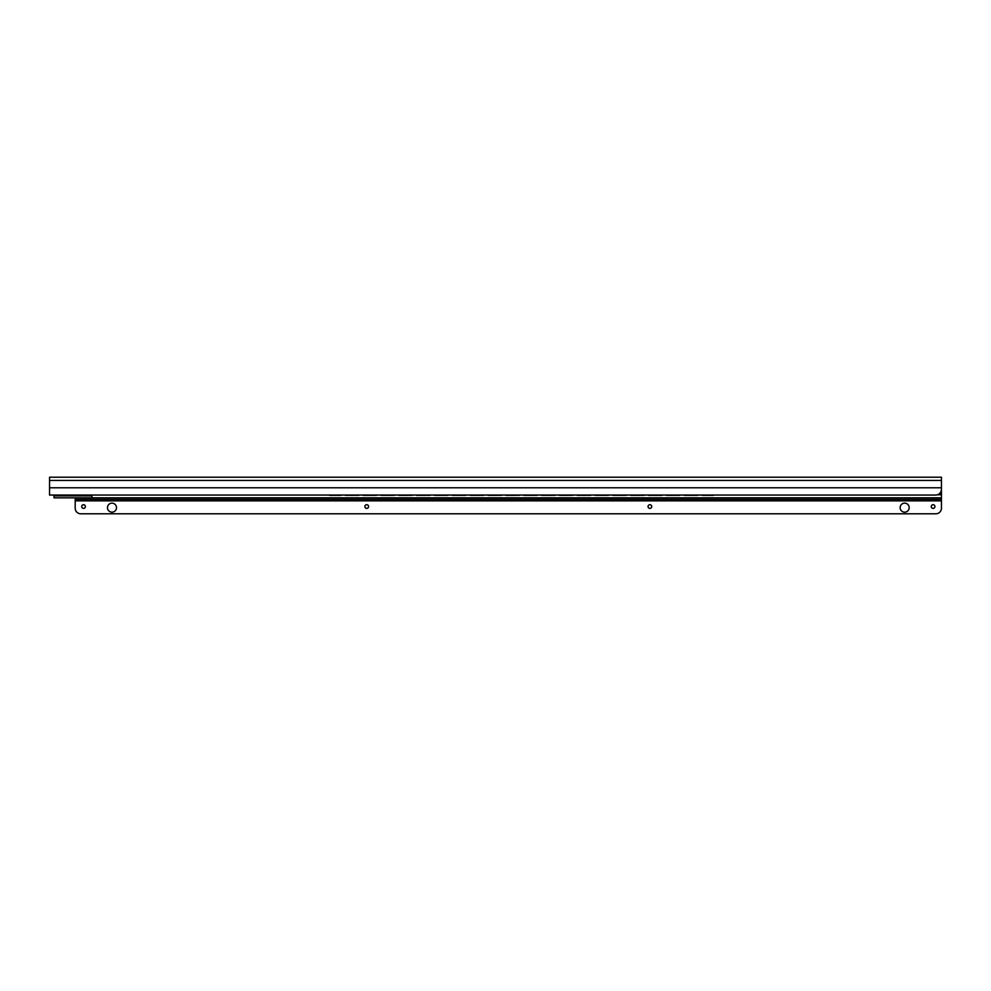 <?xml version="1.0" encoding="UTF-8"?>
<svg xmlns="http://www.w3.org/2000/svg" width="991" height="991" viewBox="0 0 991 991"><rect width="100%" height="100%" fill="white"/><g stroke="black" fill="none" stroke-linecap="round" stroke-linejoin="round"><path stroke-width="1.49" d="M941.45 488.724L941.45 487.783L49.55 487.783L49.55 495.054L935.876 495.054C939.195 494.695 941.054 492.837 941.45 489.48M941.45 480.437L49.55 480.437L49.55 477.216L941.45 477.216L941.45 487.783M49.55 480.437L49.55 487.783M702.148 495.054L712.74 495.339A2.787 2.775 0 0 0 713.954 495.054M714.04 495.054A2.787 2.775 180 0 1 712.74 495.376L702.148 495.339M345.388 495.054L358.767 495.339L345.388 495.339M684.298 495.376L697.689 495.339L684.298 495.376M666.46 495.376L679.851 495.339L666.46 495.376M648.634 495.376L662.013 495.376L648.634 495.376M630.796 495.376L644.175 495.339L630.796 495.376M612.958 495.376L626.337 495.339L612.958 495.376M595.12 495.376L608.499 495.339L595.12 495.376M577.282 495.376L590.661 495.339L577.282 495.376M559.444 495.376L572.823 495.339L559.444 495.376M541.606 495.376L554.985 495.339L541.606 495.376M523.768 495.376L537.147 495.339L523.768 495.376M505.93 495.376L519.309 495.339L505.93 495.376M488.092 495.376L501.471 495.339L488.092 495.376M470.254 495.376L483.633 495.339L470.254 495.376M452.416 495.376L465.795 495.339L452.416 495.376M434.578 495.376L447.957 495.339L434.578 495.376M416.74 495.376L430.119 495.339L416.74 495.376M398.902 495.376L412.281 495.339L398.902 495.376M381.064 495.376L394.443 495.339L381.064 495.376M363.226 495.376L376.605 495.339L363.226 495.376M328.888 495.054A2.787 2.775 0 0 0 330.114 495.339L340.929 495.376L330.114 495.376A2.787 2.775 180 0 1 328.801 495.054M935.318 495.054L105.851 495.054M941.45 489.926L941.45 497.841L54.01 497.841L54.01 495.896L91.915 495.896M79.652 495.896L79.652 495.054M54.01 495.896L54.01 495.054M62.928 495.896L62.928 495.054M91.915 495.054L91.915 497.841M933.435 497.841L933.188 497.903A2.787 2.787 0 0 1 931.974 498.176M916.018 497.841L916.266 497.903A2.787 2.787 0 0 0 917.48 498.176M665.865 497.841L665.618 497.903A2.787 2.787 0 0 1 664.404 498.176M648.448 497.841L648.696 497.903A2.787 2.787 0 0 0 649.91 498.176M398.295 497.841L398.048 497.903A2.787 2.787 0 0 1 396.834 498.176M380.878 497.841L381.126 497.903A2.787 2.787 0 0 0 382.34 498.176M130.725 497.841L130.478 497.903A2.787 2.787 0 0 1 129.264 498.176M113.308 497.841L113.556 497.903A2.787 2.787 0 0 0 114.77 498.176M941.45 508.21L941.45 498.176L75.192 498.176L75.192 508.21A5.574 5.574 0 0 0 80.767 513.784L935.876 513.784A5.574 5.574 0 0 0 941.45 508.21M85.387 506.537A1.833 1.833 0 0 1 83.554 508.383A1.833 1.833 0 0 1 81.72 506.537A1.833 1.833 0 0 1 83.554 504.704A1.833 1.833 0 0 1 85.387 506.537M368.578 506.537A1.833 1.833 0 0 1 366.732 508.383A1.833 1.833 0 0 1 364.886 506.537A1.833 1.833 0 0 1 366.732 504.704A1.833 1.833 0 0 1 368.578 506.537M651.744 506.537A1.833 1.833 0 0 1 649.91 508.383A1.833 1.833 0 0 1 648.064 506.537A1.833 1.833 0 0 1 649.91 504.704A1.833 1.833 0 0 1 651.744 506.537M934.934 506.537A1.833 1.833 0 0 1 933.088 508.383A1.833 1.833 0 0 1 931.255 506.537A1.833 1.833 0 0 1 933.088 504.704A1.833 1.833 0 0 1 934.934 506.537M909.181 507.652A4.521 4.521 0 0 1 904.659 512.174A4.521 4.521 0 0 1 900.138 507.652A4.521 4.521 0 0 1 904.659 503.143A4.521 4.521 0 0 1 909.181 507.652M116.504 507.652A4.521 4.521 0 0 1 111.983 512.174A4.521 4.521 0 0 1 107.474 507.652A4.521 4.521 0 0 1 111.983 503.143A4.521 4.521 0 0 1 116.504 507.652M941.45 499.737L75.192 499.737M941.45 494.051L939.072 494.051M941.45 494.782L937.622 494.782M916.266 497.903L933.188 497.903M648.696 497.903L665.618 497.903M381.126 497.903L398.048 497.903M113.556 497.903L130.478 497.903M941.45 500.851L75.192 500.851"/></g></svg>
